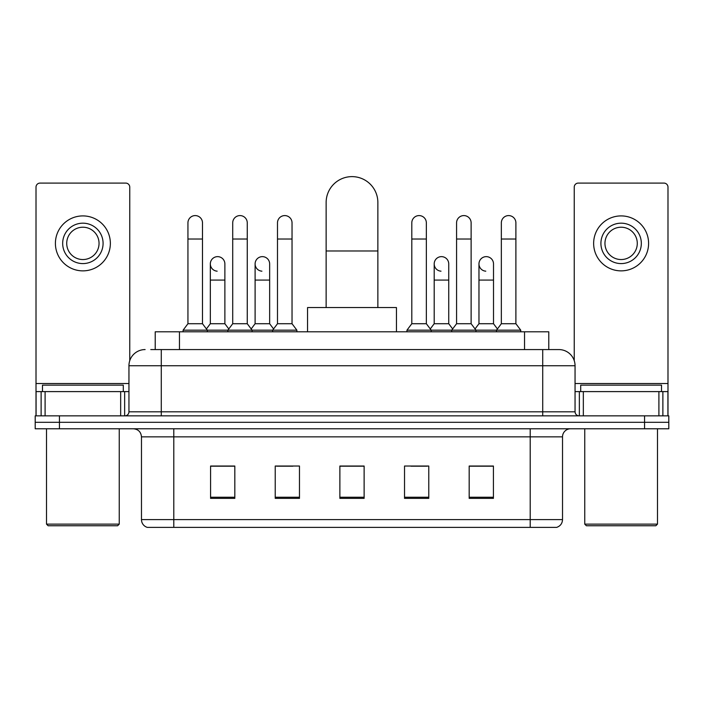 <?xml version="1.0" encoding="UTF-8"?>
<svg xmlns="http://www.w3.org/2000/svg" width="704" height="704" viewBox="0 0 704 704"><rect width="100%" height="100%" fill="white"/><g stroke="black" fill="none" stroke-linecap="round" stroke-linejoin="round"><path stroke-width="1.06" d="M155.223 349.571L155.223 331.795L548.777 331.795L548.777 349.571M151.14 349.571L553.23 349.571M150.77 349.571L161.278 349.571L161.278 365.737L128.946 365.737L128.946 411.805A4.039 4.039 0 0 1 124.907 415.844M145.112 349.571A16.166 16.166 0 0 0 128.946 365.737M558.888 349.571A16.166 16.166 0 0 1 575.054 365.737L542.722 365.737L542.722 349.571L558.642 349.571M575.054 365.737L575.054 411.805C575.291 414.26 576.638 415.606 579.093 415.844M59.444 415.844L35.2 415.844L35.2 422.312L59.444 422.312L35.2 422.312L35.2 428.771L59.444 428.771L59.444 422.312L644.556 422.312L59.444 422.312L59.444 415.844L644.556 415.844L644.556 422.312L668.8 422.312L644.556 422.312L644.556 428.771L59.444 428.771M644.556 428.771L668.8 428.771L668.8 415.844L644.556 415.844M562.522 519.614C562.302 523.486 560.366 526.073 556.706 527.375L530.2 527.375L530.2 519.614L562.522 519.614L562.522 436.858A8.078 8.078 0 0 1 570.61 428.771M530.2 527.375L147.294 527.375A8.078 8.078 0 0 1 141.478 519.614L141.478 436.858C140.994 431.948 138.301 429.255 133.39 428.771M493.425 498.362L493.425 466.03L469.181 466.03L469.181 498.362L493.425 498.362M428.771 498.362L428.771 466.03L404.527 466.03L404.527 498.362L428.771 498.362M234.819 498.362L234.819 466.03L210.575 466.03L210.575 498.362L234.819 498.362M299.473 498.362L299.473 466.03L275.229 466.03L275.229 498.362L299.473 498.362M364.126 498.362L364.126 466.03L339.874 466.03L339.874 498.362L364.126 498.362M141.478 519.614L173.8 519.614L173.8 527.375L162.87 527.375M515.662 527.375L188.338 527.375M478.157 466.198L471.935 466.198M276.681 466.198L292.846 466.198M231.906 466.198L225.685 466.198M410.995 466.198L427.161 466.198M364.126 466.198L339.874 466.198M234.819 466.198L210.575 466.198M493.425 466.198L469.181 466.198M120.666 415.844L120.666 391.6L45.1 391.6L45.1 415.844M129.756 360.694L129.756 187.132A4.039 4.039 0 0 0 125.717 183.093L40.049 183.093A4.039 4.039 0 0 0 36.01 187.132L36.01 391.6L45.1 391.6M120.666 391.6L128.946 391.6M36.01 415.844L36.01 391.6M82.878 223.177A20.205 20.205 0 0 0 62.674 243.382A20.205 20.205 0 0 0 82.878 263.586A20.205 20.205 0 0 0 103.083 243.382A20.205 20.205 0 0 0 82.878 223.177M82.878 227.216A16.166 16.166 0 0 0 66.722 243.382A16.166 16.166 0 0 0 82.878 259.547A16.166 16.166 0 0 0 99.044 243.382A16.166 16.166 0 0 0 82.878 227.216M82.878 270.864A27.474 27.474 0 0 0 110.361 243.382A27.474 27.474 0 0 0 82.878 215.908A27.474 27.474 0 0 0 55.405 243.382A27.474 27.474 0 0 0 82.878 270.864M117.63 525.756L48.127 525.756L46.517 524.137L119.249 524.137L117.63 525.756M46.517 428.771L46.517 524.137M119.249 428.771L119.249 524.137M123.288 391.6L123.288 385.132L42.478 385.132L42.478 391.6M326.137 307.551L326.137 202.488A25.863 25.863 0 0 1 352 176.625A25.863 25.863 0 0 1 377.863 202.488A25.863 25.863 0 0 0 352 176.625M377.863 307.551L377.863 202.488M396.449 331.795L396.449 307.551L307.551 307.551L307.551 331.795M187.942 239.017L202.488 239.017L202.488 323.717L187.942 323.717L187.942 222.851A7.278 7.278 0 0 1 195.677 215.6A7.278 7.278 0 0 1 202.488 222.851A7.278 7.278 0 0 0 195.677 215.6M187.942 323.717L183.093 330.176L183.093 331.795M202.488 323.717L207.337 330.176L183.093 330.176M232.716 323.717L232.716 239.017L247.262 239.017L247.262 323.717L232.716 323.717L227.867 330.176L207.337 330.176L207.337 331.795M232.716 239.017L232.716 222.851A7.278 7.278 0 0 1 240.442 215.6A7.278 7.278 0 0 1 247.262 222.851A7.278 7.278 0 0 0 240.442 215.6M247.262 323.717L252.111 330.176L227.867 330.176L227.867 331.795M277.49 323.717L277.49 239.017L292.037 239.017L292.037 323.717L277.49 323.717L272.642 330.176L252.111 330.176L252.111 331.795M277.49 239.017L277.49 222.851A7.278 7.278 0 0 1 285.217 215.6A7.278 7.278 0 0 1 292.037 222.851A7.278 7.278 0 0 0 285.217 215.6M292.037 323.717L296.886 330.176L272.642 330.176L272.642 331.795M296.886 330.176L296.886 331.795M411.805 239.017L426.351 239.017L426.351 323.717L411.805 323.717L411.805 222.851A7.278 7.278 0 0 1 419.531 215.6A7.278 7.278 0 0 1 426.351 222.851A7.278 7.278 0 0 0 419.531 215.6M411.805 323.717L406.956 330.176L406.956 331.795M426.351 323.717L431.2 330.176L406.956 330.176M456.579 323.717L456.579 239.017L471.126 239.017L471.126 323.717L456.579 323.717L451.73 330.176L431.2 330.176L431.2 331.795M456.579 239.017L456.579 222.851A7.278 7.278 0 0 1 464.306 215.6A7.278 7.278 0 0 1 471.126 222.851A7.278 7.278 0 0 0 464.306 215.6M471.126 323.717L475.974 330.176L451.73 330.176L451.73 331.795M501.345 323.717L501.345 239.017L515.891 239.017L515.891 323.717L501.345 323.717L496.496 330.176L475.974 330.176L475.974 331.795M501.345 239.017L501.345 222.851A7.278 7.278 0 0 1 509.08 215.6A7.278 7.278 0 0 1 515.891 222.851A7.278 7.278 0 0 0 509.08 215.6M515.891 323.717L520.749 330.176L496.496 330.176L496.496 331.795M520.749 330.176L520.749 331.795M217.149 271.172A7.278 7.278 0 0 1 210.329 263.912A7.278 7.278 0 0 1 218.055 256.652A7.278 7.278 0 0 1 224.875 263.912L224.875 280.078L210.329 280.078L210.329 263.912M224.875 280.078L224.875 323.717L210.329 323.717L210.329 280.078M210.329 323.717L206.413 328.944M224.875 323.717L228.791 328.944M261.914 271.172A7.278 7.278 0 0 1 255.103 263.912A7.278 7.278 0 0 1 262.83 256.652A7.278 7.278 0 0 1 269.65 263.912L269.65 280.078L255.103 280.078L255.103 263.912M269.65 280.078L269.65 323.717L255.103 323.717L255.103 280.078M255.103 323.717L251.178 328.944M269.65 323.717L273.566 328.944M441.003 271.172A7.278 7.278 0 0 1 434.192 263.912A7.278 7.278 0 0 1 441.918 256.652A7.278 7.278 0 0 1 448.738 263.912L448.738 280.078L434.192 280.078L434.192 263.912M448.738 280.078L448.738 323.717L434.192 323.717L434.192 280.078M434.192 323.717L430.267 328.944M448.738 323.717L452.654 328.944M485.778 271.172A7.278 7.278 0 0 1 478.966 263.912A7.278 7.278 0 0 1 486.693 256.652A7.278 7.278 0 0 1 493.513 263.912L493.513 280.078L478.966 280.078L478.966 263.912M493.513 280.078L493.513 323.717L478.966 323.717L478.966 280.078M478.966 323.717L475.042 328.944M493.513 323.717L497.429 328.944M658.9 415.844L658.9 391.6L583.334 391.6L583.334 415.844M667.99 415.844L667.99 391.6L667.99 415.844M658.9 391.6L667.99 391.6L667.99 187.132A4.039 4.039 0 0 0 663.951 183.093L578.283 183.093A4.039 4.039 0 0 0 574.244 187.132L574.244 360.694M575.054 391.6L583.334 391.6M621.122 223.177A20.205 20.205 0 0 0 600.917 243.382A20.205 20.205 0 0 0 621.122 263.586A20.205 20.205 0 0 0 641.326 243.382A20.205 20.205 0 0 0 621.122 223.177M621.122 227.216A16.166 16.166 0 0 0 604.956 243.382A16.166 16.166 0 0 0 621.122 259.547A16.166 16.166 0 0 0 637.278 243.382A16.166 16.166 0 0 0 621.122 227.216M621.122 270.864A27.474 27.474 0 0 0 648.595 243.382A27.474 27.474 0 0 0 621.122 215.908A27.474 27.474 0 0 0 593.639 243.382A27.474 27.474 0 0 0 621.122 270.864M655.873 525.756L586.37 525.756L584.751 524.137L657.483 524.137L655.873 525.756M584.751 428.771L584.751 524.137M657.483 428.771L657.483 524.137M661.522 391.6L661.522 385.132L580.712 385.132L580.712 391.6M179.467 349.571L179.467 331.795M524.533 349.571L524.533 331.795M161.278 415.844L161.278 411.805L575.054 411.805M128.946 411.805L161.278 411.805L161.278 365.737L542.722 365.737L542.722 415.844M530.2 428.771L530.2 436.858L141.478 436.858M562.522 436.858L530.2 436.858L530.2 519.614L173.8 519.614L173.8 428.771M364.126 497.235L339.874 497.235M299.473 497.235L275.229 497.235M234.819 497.235L210.575 497.235M428.771 497.235L404.527 497.235M493.425 497.235L469.181 497.235M128.946 383.522L36.01 383.522M124.643 391.6L124.643 415.844M36.071 391.6L36.071 415.844M41.122 415.844L41.122 391.6M326.137 250.976L377.863 250.976M667.99 383.522L575.054 383.522M667.929 415.844L667.929 391.6M662.878 391.6L662.878 415.844M579.357 415.844L579.357 391.6M202.488 239.017L202.488 222.851M247.262 239.017L247.262 222.851M292.037 239.017L292.037 222.851M426.351 239.017L426.351 222.851M471.126 239.017L471.126 222.851M515.891 239.017L515.891 222.851"/></g></svg>
